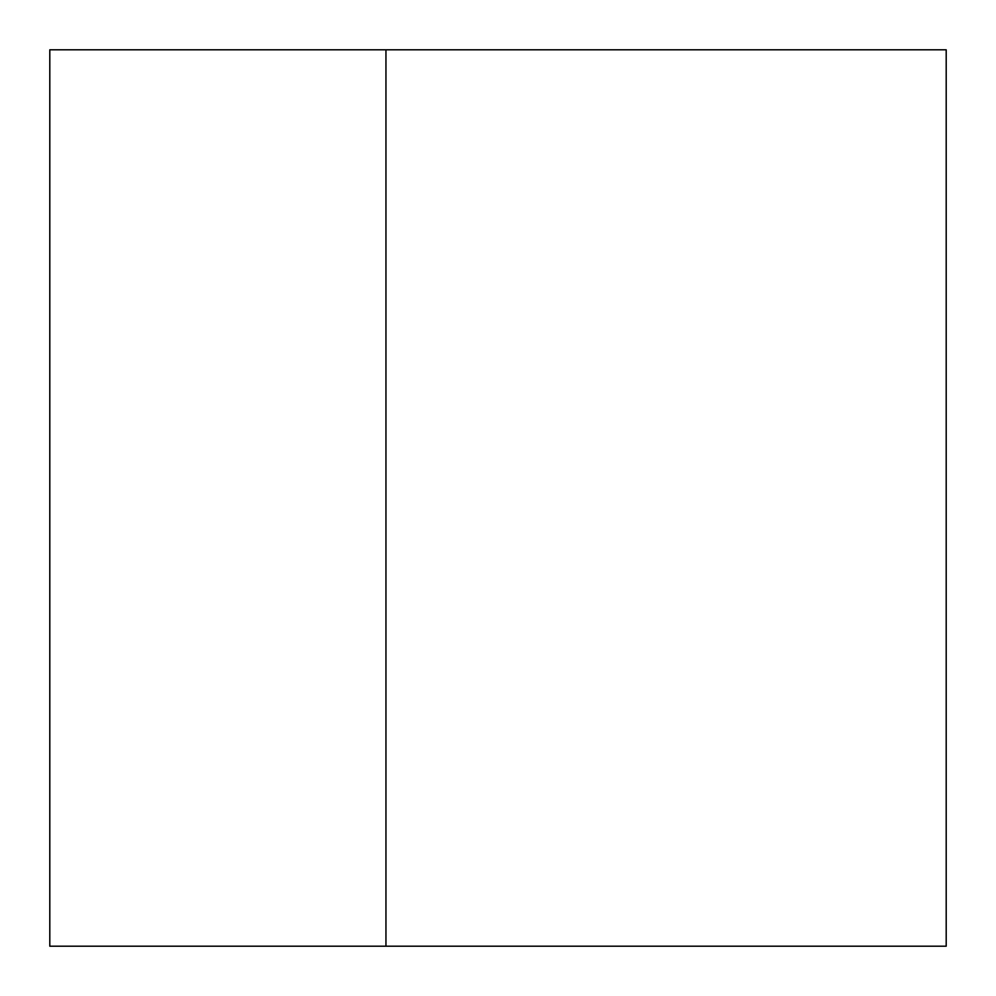 <?xml version="1.0" encoding="UTF-8"?>
<svg xmlns="http://www.w3.org/2000/svg" width="996" height="996" viewBox="0 0 996 996"><rect width="100%" height="100%" fill="white"/><g stroke="black" fill="none" stroke-linecap="round" stroke-linejoin="round"><path stroke-width="1.49" d="M49.8 49.8L49.8 946.2L385.95 946.2L385.95 49.8L49.8 49.8M385.95 946.2L946.2 946.2L946.2 49.8L385.95 49.8"/></g></svg>
